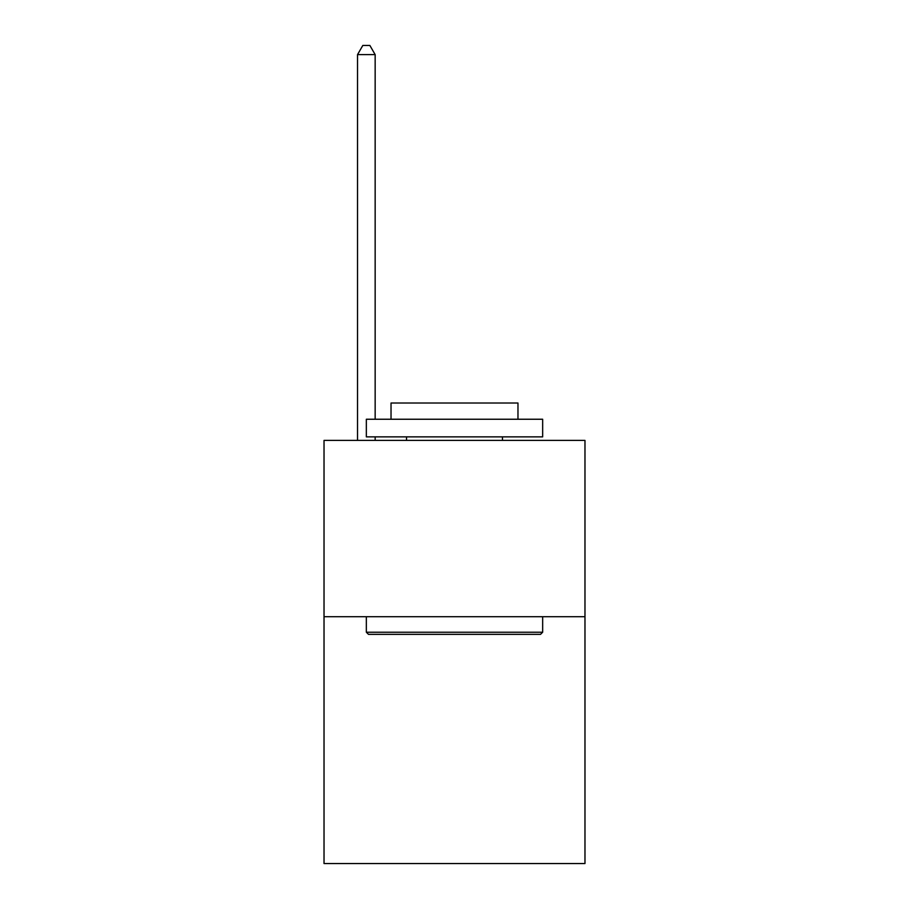 <?xml version="1.0" encoding="UTF-8"?>
<svg xmlns="http://www.w3.org/2000/svg" width="909" height="909" viewBox="0 0 909 909"><rect width="100%" height="100%" fill="white"/><g stroke="black" fill="none" stroke-linecap="round" stroke-linejoin="round"><path stroke-width="1.36" d="M584.976 616.711L584.976 863.55L324.024 863.55L324.024 440.399L584.976 440.399L584.976 616.711L324.024 616.711M368.463 634.346L366.338 632.221L542.662 632.221L540.537 634.346L368.463 634.346M542.662 419.242L542.662 436.865L366.338 436.865L366.338 419.242L542.662 419.242M391.029 419.242L391.029 403.017L517.971 403.017L517.971 419.242M542.662 616.711L542.662 632.221M366.338 616.711L366.338 632.221M502.461 436.865L502.461 440.399M406.539 436.865L406.539 440.399M375.156 419.242L375.156 54.62L357.532 54.62L357.532 440.399M375.156 436.865L375.156 440.399M357.532 54.62L362.816 45.45L369.872 45.45L375.156 54.62"/></g></svg>

